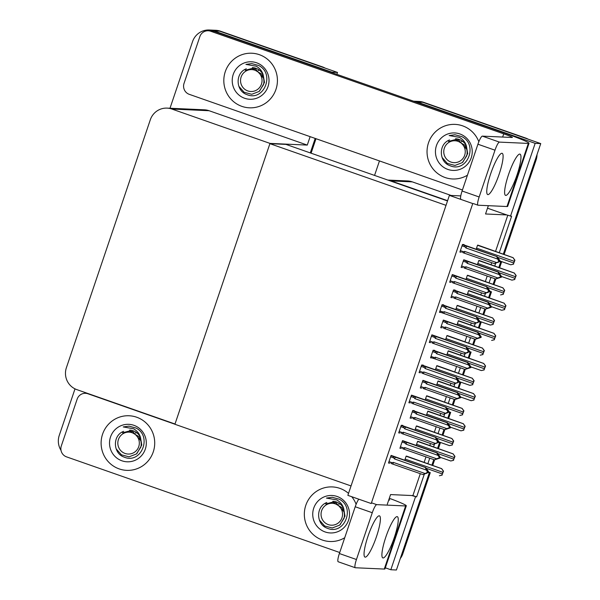 <?xml version="1.0" encoding="UTF-8"?>
<svg xmlns="http://www.w3.org/2000/svg" width="600" height="600" viewBox="0 0 600 600"><rect width="100%" height="100%" fill="white"/><g stroke="black" fill="none" stroke-linecap="round" stroke-linejoin="round"><path stroke-width="0.9" d="M387.293 504.263L390.57 494.58L411.772 495.54L416.625 496.897L424.237 474.39M499.312 252.615L511.605 216.292L506.752 214.935L485.55 213.975L488.355 205.68M506.752 214.935L487.5 208.192M451.132 195.458L412.342 181.882A17.258 16.928 -87.4 0 0 407.603 180.96L387.832 180.067M447.592 200.685L391.14 180.915A17.258 16.928 -87.4 0 0 388.14 180.172M415.507 496.845L390.832 569.745L396.412 570L429.472 472.32L401.94 553.68L402.832 553.717A17.258 16.928 92.6 0 1 400.283 558.562M390.832 569.745L385.327 567.817M427.897 463.582L429.728 458.183M433.582 446.783L434.445 444.255M438.097 433.447L439.928 428.048M443.783 416.647L444.645 414.112M448.305 403.305L450.127 397.905M453.99 386.505L454.845 383.978M458.505 373.17L460.327 367.77M464.19 356.37L465.045 353.835M468.705 343.028L470.535 337.627M474.39 326.228L475.245 323.7M478.905 312.892L480.735 307.493M484.59 296.093L485.445 293.558M489.105 282.75L490.935 277.35M494.79 265.957L495.653 263.423M413.715 101.25A17.258 16.928 92.6 0 1 417.285 102.075L535.162 143.347L540.743 143.595L503.362 254.032L535.215 159.915L536.107 159.96L504.173 254.317M500.888 261.353L498.847 267.375L500.888 261.353M494.985 278.767L493.162 284.168L494.985 278.767M490.68 291.487L488.647 297.51L490.68 291.487M484.785 308.91L482.963 314.31L484.785 308.91M480.48 321.63L478.44 327.653L480.48 321.63M474.585 339.045L472.755 344.445L474.585 339.045M470.28 351.765L468.24 357.788L470.28 351.765M464.385 369.188L462.555 374.587L464.385 369.188M460.08 381.907L458.04 387.93L460.08 381.907M454.185 399.322L452.355 404.722L454.185 399.322M449.88 412.043L447.84 418.065L449.88 412.043M443.978 429.465L442.155 434.865L443.978 429.465M439.673 442.185L437.64 448.207L439.673 442.185M433.778 459.6L431.955 465L433.778 459.6M535.162 143.347L510.487 216.24M413.58 101.198L418.125 101.407A17.258 16.928 92.6 0 1 422.865 102.323L540.743 143.595M374.558 175.417L379.462 160.928M411.772 495.54L412.89 495.592L420.308 473.67M424.162 462.278L425.993 456.877M429.847 445.478L430.507 443.535M434.37 432.135L436.192 426.735M440.055 415.342L440.707 413.393M444.57 402L446.393 396.6M450.255 385.2L450.915 383.257M454.77 371.858L456.6 366.457M460.455 355.065L461.115 353.115M464.97 341.722L466.8 336.322M470.655 324.923L471.315 322.98M475.17 311.58L477 306.18M480.855 294.788L481.515 292.837M485.377 281.445L487.2 276.045M491.062 264.645L491.715 262.702M495.577 251.303L507.765 215.288M412.89 495.592L416.625 496.897M463.912 244.897L464.033 244.538L462.472 244.47L459.893 252.083L461.423 252.15M479.025 245.513L477.562 245.153L476.153 249.308M453.713 275.032L452.272 274.605L449.692 282.225L451.215 282.293M468.825 275.647L467.362 275.288L465.952 279.45M443.513 305.175L443.632 304.815L442.065 304.748L439.493 312.36L441.015 312.428M458.625 305.79L457.155 305.43L455.752 309.585M433.305 335.31L431.865 334.882L429.293 342.502L430.815 342.57M423.105 365.452L423.225 365.093L421.665 365.025L419.085 372.638L420.615 372.705M392.505 455.865L391.065 455.438L388.485 463.058L390.007 463.125M417.817 426.345L416.355 425.985L414.945 430.14M428.018 396.202L426.555 395.842L425.145 400.005M438.217 366.067L436.755 365.707L435.345 369.862M448.425 335.925L446.955 335.565L445.553 339.728M402.705 425.73L402.825 425.37L401.265 425.303L398.685 432.915L400.215 432.982M412.905 395.588L411.465 395.16L408.885 402.78L410.415 402.847M407.618 456.48L406.147 456.12L404.745 460.275M465.15 260.25L463.71 259.822L461.13 267.442L462.66 267.51M480.263 260.865L478.8 260.513L477.39 264.668M454.95 290.392L455.07 290.032L453.51 289.965L450.93 297.577L452.46 297.653M470.062 291.007L468.6 290.647L467.19 294.803M444.75 320.528L443.31 320.1L440.73 327.72L442.252 327.788M434.55 350.67L434.67 350.31L433.103 350.243L430.53 357.855L432.053 357.93M424.342 380.805L422.903 380.377L420.33 387.998L421.853 388.065M403.942 441.082L402.502 440.655L399.923 448.275L401.452 448.342M429.255 411.562L427.793 411.202L426.382 415.357M439.463 381.42L437.993 381.067L436.59 385.222M414.143 410.947L414.263 410.588L412.702 410.52L410.123 418.132L411.653 418.207M459.862 321.142L458.4 320.79L456.99 324.945M449.662 351.285L448.192 350.925L446.79 355.08M419.055 441.697L417.592 441.338L416.183 445.5M449.393 195.382L347.858 495.353L371.22 503.535L472.755 203.565L449.393 195.382L460.77 195.9M269.895 143.67L446.018 205.335L351.038 485.94L174.915 424.275L269.895 143.67L285.968 144.398L447.502 200.955M169.995 108.248L192.54 41.633A17.258 16.928 92.6 0 1 209.325 30L214.905 30.255A17.258 16.928 92.6 0 1 219.645 31.17L337.522 72.442L336.877 74.347M315.188 138.428L310.282 152.91L315.188 138.428M209.325 30A17.258 16.928 92.6 0 1 214.065 30.915L331.942 72.188L337.522 72.442M61.005 450.338A17.258 16.928 92.6 0 1 59.258 435.397L75.008 388.86M331.942 72.188L331.815 72.57M310.125 136.65L307.267 145.087L209.123 110.73A17.258 16.928 -87.4 0 0 204.382 109.808L167.108 108.12A17.258 16.928 -87.4 0 0 150.322 119.752L66.39 367.718A17.258 16.928 -87.4 0 0 76.867 389.64L175.012 424.005L269.993 143.4L307.267 145.087M269.993 143.4L171.847 109.035A17.258 16.928 -87.4 0 0 167.108 108.12M525.63 138.038L423.757 102.368A17.258 16.928 92.6 0 0 419.018 101.445L418.125 101.407A17.258 16.928 92.6 0 1 422.865 102.323L525.63 138.038A17.258 16.928 92.6 0 1 528.3 139.245M537.037 154.545A17.258 16.928 92.6 0 1 536.107 159.96M501.697 261.638L499.658 267.66M495.81 279.015L493.972 284.452M491.49 291.772L489.457 297.795M485.61 309.15L483.772 314.595M481.29 321.915L479.25 327.938M475.41 339.293L473.565 344.73M471.09 352.05L469.05 358.072M465.21 369.428L463.365 374.873M460.89 382.192L458.85 388.215M455.002 399.57L453.165 405.007M450.69 412.327L448.65 418.35M444.803 429.705L442.965 435.15M440.49 442.47L438.45 448.493M434.603 459.847L432.765 465.285M430.283 472.605L402.832 553.717M322.418 66.885L220.538 31.215A17.258 16.928 92.6 0 0 215.798 30.293L214.905 30.255A17.258 16.928 92.6 0 1 219.645 31.17L322.418 66.885A17.258 16.928 92.6 0 1 325.087 68.085M315.998 138.705L311.093 153.195M453.63 460.312L450.817 460.972L453.405 460.305A2.873 0.532 109.3 0 1 453.735 459.15L454.29 457.522A2.873 0.532 109.3 0 1 454.732 456.375L453.105 453.893L454.957 456.382L453.405 460.305M450.69 460.965L440.347 457.342L450.713 460.965M418.103 441.368L453.217 453.9M442.185 475.095L439.38 475.755L441.96 475.088A2.873 0.532 109.3 0 1 442.298 473.933L442.853 472.305A2.873 0.532 109.3 0 1 443.295 471.158L441.66 468.675L443.52 471.165L441.96 475.088M406.658 456.143L441.772 468.683M463.83 430.178L461.025 430.83L463.605 430.162A2.873 0.532 109.3 0 1 463.942 429.015L464.49 427.38A2.873 0.532 109.3 0 1 464.933 426.232L463.305 423.75L465.158 426.248L463.605 430.162M460.882 430.815L450.548 427.2L460.912 430.822M428.303 411.225L463.418 423.757M474.03 400.035L471.225 400.695L473.805 400.028A2.873 0.532 109.3 0 1 474.143 398.873L474.697 397.245A2.873 0.532 109.3 0 1 475.132 396.097L473.505 393.615L475.365 396.105L473.805 400.028M471.09 400.688L460.755 397.065L471.112 400.688M438.502 381.09L473.618 393.623M484.23 369.9L481.425 370.553L484.005 369.885A2.873 0.532 109.3 0 1 484.342 368.737L484.897 367.103A2.873 0.532 109.3 0 1 485.34 365.955L483.705 363.472L485.565 365.97L484.005 369.885M481.29 370.545L470.955 366.923L481.312 370.545M448.702 350.947L483.817 363.48M452.393 444.96L449.58 445.612L452.16 444.945A2.873 0.532 109.3 0 1 452.498 443.798L453.053 442.162A2.873 0.532 109.3 0 1 453.495 441.015L451.868 438.533L453.72 441.03L452.16 444.945M449.445 445.605L439.058 441.967L449.467 445.605M416.857 426.007L451.972 438.54M462.592 414.817L459.78 415.478L462.368 414.81A2.873 0.532 109.3 0 1 462.697 413.655L463.252 412.028A2.873 0.532 109.3 0 1 463.695 410.88L462.067 408.397L463.92 410.888L462.368 414.81M427.065 395.873L462.18 408.405M472.793 384.683L469.987 385.335L472.567 384.668A2.873 0.532 109.3 0 1 472.905 383.52L473.452 381.885A2.873 0.532 109.3 0 1 473.895 380.737L472.268 378.255L474.12 380.752L472.567 384.668M469.853 385.327L459.457 381.69L469.875 385.327M437.265 365.73L472.38 378.263M482.993 354.54L480.188 355.2L482.768 354.532A2.873 0.532 109.3 0 1 483.105 353.377L483.66 351.75A2.873 0.532 109.3 0 1 484.095 350.603L482.467 348.12L484.327 350.61L482.768 354.532M447.465 335.595L482.58 348.127M402.757 440.67L437.332 452.903L440.452 457.515L439.965 457.605L438.66 455.947L439.965 457.605M440.452 457.515L440.002 457.493M439.485 457.68L440.295 457.957L434.46 459.84L404.61 449.393A3.915 0.728 -70.7 0 1 404.79 447.63L403.627 447.952L400.41 446.827M439.522 457.56L440.34 457.845M437.955 458.482L439.89 457.822M439.853 457.935L440.295 457.957M437.85 455.31L436.815 452.88L406.972 442.425A3.915 0.728 109.3 0 0 405.967 444.15L437.85 455.31L439.553 457.47L438.217 458.58M437.332 452.903L436.815 452.88M439.11 457.447L439.403 457.92M406.972 442.425L405.683 442.035C404.745 441.877 404.603 442.252 405.248 443.168L405.967 444.15M404.61 449.393L403.132 448.928M403.327 448.995C402.465 448.612 402.57 448.268 403.627 447.952M434.46 459.84L436.673 458.79L404.79 447.63M438.96 457.897L436.673 458.79M426.465 473.25L422.97 474.607L391.635 463.695M390.592 456.825L393.757 457.928L394.47 458.91L426.353 470.077L427.62 472.215L425.175 473.558L393.293 462.39L392.138 462.72L388.972 461.61M391.312 455.452L425.835 467.662L390.982 455.678M425.835 467.662L428.955 472.275L427.162 470.707L428.062 472.237L426.728 473.34M422.97 474.607L425.175 473.558M427.463 472.658L427.912 472.68M393.12 464.153A3.915 0.728 -70.7 0 1 393.293 462.39M391.838 463.763C390.975 463.373 391.072 463.028 392.138 462.72M428.033 472.32L428.805 472.717M393.757 457.928C393.105 457.02 393.255 456.645 394.192 456.795M394.47 458.91A3.915 0.728 -70.7 0 1 395.475 457.192M428.955 472.275L427.62 472.215M426.353 470.077L425.325 467.64M428.4 472.59L428.842 472.605M499.17 174.135A21.855 4.072 109.3 0 0 502.155 153.315A21.855 4.072 109.3 0 0 490.688 173.752A21.855 4.072 109.3 0 0 487.71 194.572A21.855 4.072 109.3 0 0 499.17 174.135M517.028 174.945A21.855 4.072 109.3 0 0 520.013 154.125A21.855 4.072 109.3 0 0 508.545 174.562A21.855 4.072 109.3 0 0 505.567 195.382A21.855 4.072 109.3 0 0 517.028 174.945M241.875 106.365A27.322 26.805 -87.4 0 0 249.382 107.82A27.322 26.805 -87.4 0 0 276.945 85.62A27.322 26.805 -87.4 0 0 259.373 54.682A27.322 26.805 -87.4 0 0 251.858 53.227A27.322 26.805 -87.4 0 0 224.295 75.427A27.322 26.805 -87.4 0 0 241.875 106.365A27.322 26.805 92.6 0 1 224.295 75.427A27.322 26.805 92.6 0 1 251.858 53.227A27.322 26.805 92.6 0 1 259.373 54.682A27.322 26.805 92.6 0 1 276.945 85.62A27.322 26.805 92.6 0 1 249.382 107.82A27.322 26.805 92.6 0 1 241.875 106.365M445.095 177.517A27.322 26.805 -87.4 0 0 452.603 178.972A27.322 26.805 -87.4 0 0 467.438 175.2A27.322 26.805 92.6 0 1 452.603 178.972A27.322 26.805 92.6 0 1 445.095 177.517A27.322 26.805 92.6 0 1 427.515 146.587A27.322 26.805 92.6 0 1 455.077 124.387A27.322 26.805 -87.4 0 0 427.515 146.587A27.322 26.805 -87.4 0 0 445.095 177.517M478.838 141.765A27.322 26.805 -87.4 0 0 462.585 125.835A27.322 26.805 -87.4 0 0 455.077 124.387A27.322 26.805 92.6 0 1 462.585 125.835A27.322 26.805 92.6 0 1 478.838 141.765M462.435 189.983L189.27 94.335A8.625 8.467 -87.4 0 1 184.035 83.377L199.868 36.593A8.625 8.467 -87.4 0 1 208.26 30.773L211.83 30.93A8.625 8.467 92.6 0 1 214.2 31.395L503.033 132.517A34.515 1.89 18.7 0 1 529.02 143.28A34.515 1.89 18.7 0 1 528.338 143.422L499.425 142.11A8.625 1.605 109.3 0 0 494.993 150.195L477.923 144.218A8.625 1.605 -70.7 0 1 482.362 136.132L512.16 137.483A11.505 0.63 -161.3 0 0 512.393 137.438A11.505 0.63 -161.3 0 0 503.722 133.852L210.63 31.23A8.625 8.467 -87.4 0 0 208.26 30.773M460.912 199.222A8.625 1.605 -70.7 0 1 462.09 191.002L479.153 196.98L494.993 150.195M479.153 196.98A8.625 1.605 109.3 0 0 477.982 205.2A8.625 1.605 109.3 0 0 478.065 205.215L506.978 206.528L528.338 143.422M462.09 191.002L477.923 144.218M529.02 143.28L507.66 206.385A34.515 1.89 -161.3 0 1 506.978 206.528M376.462 536.67A21.855 4.072 109.3 0 0 379.44 515.85A21.855 4.072 109.3 0 0 367.98 536.287A21.855 4.072 109.3 0 0 364.995 557.107A21.855 4.072 109.3 0 0 376.462 536.67M394.32 537.48A21.855 4.072 109.3 0 0 397.298 516.66A21.855 4.072 109.3 0 0 385.838 537.097A21.855 4.072 109.3 0 0 382.853 557.918A21.855 4.072 109.3 0 0 394.32 537.48M119.167 468.9A27.322 26.805 -87.4 0 0 126.675 470.355A27.322 26.805 -87.4 0 0 154.238 448.155A27.322 26.805 -87.4 0 0 136.657 417.217A27.322 26.805 -87.4 0 0 129.15 415.763A27.322 26.805 -87.4 0 0 101.587 437.963A27.322 26.805 -87.4 0 0 119.167 468.9A27.322 26.805 92.6 0 1 101.587 437.963A27.322 26.805 92.6 0 1 129.15 415.763A27.322 26.805 92.6 0 1 136.657 417.217A27.322 26.805 92.6 0 1 154.238 448.155A27.322 26.805 92.6 0 1 126.675 470.355A27.322 26.805 92.6 0 1 119.167 468.9M322.38 540.053A27.322 26.805 -87.4 0 0 329.895 541.507A27.322 26.805 -87.4 0 0 344.73 537.735A27.322 26.805 92.6 0 1 329.895 541.507A27.322 26.805 92.6 0 1 322.38 540.053A27.322 26.805 92.6 0 1 304.808 509.123A27.322 26.805 92.6 0 1 332.37 486.923A27.322 26.805 -87.4 0 0 304.808 509.123A27.322 26.805 -87.4 0 0 322.38 540.053M356.123 504.3A27.322 26.805 -87.4 0 0 351.743 496.717A27.322 26.805 92.6 0 1 356.123 504.3M348.517 493.395A27.322 26.805 -87.4 0 0 339.877 488.37A27.322 26.805 -87.4 0 0 332.37 486.923A27.322 26.805 92.6 0 1 339.877 488.37A27.322 26.805 92.6 0 1 348.517 493.395M339.72 552.518L66.562 456.87A8.625 8.467 -87.4 0 1 61.32 445.912L77.16 399.127A8.625 8.467 -87.4 0 1 85.552 393.308L87.6 393.397M405.623 505.957A34.515 1.89 18.7 0 0 406.312 505.815L384.952 568.92A34.515 1.89 -161.3 0 1 384.263 569.062L405.623 505.957L376.718 504.645A8.625 1.605 109.3 0 0 372.278 512.73L355.215 506.752A8.625 1.605 -70.7 0 1 358.845 499.2M338.288 561.773A8.625 1.605 -70.7 0 1 338.197 561.757A8.625 1.605 -70.7 0 1 339.375 553.537L356.445 559.515L372.278 512.73M356.445 559.515A8.625 1.605 109.3 0 0 355.267 567.735A8.625 1.605 109.3 0 0 355.358 567.75L384.263 569.062M339.375 553.537L355.215 506.752M388.732 499.987L389.452 500.018A11.505 0.63 -161.3 0 0 389.678 499.972A11.505 0.63 -161.3 0 0 388.912 499.463M174.93 424.23L87.922 393.765A8.625 8.467 -87.4 0 0 85.552 393.308M406.312 505.815A34.515 1.89 18.7 0 0 389.31 498.293M412.957 410.528L447.533 422.76L450.653 427.373L450.165 427.47L448.86 425.805L449.61 427.778L447.975 428.415L450.502 427.822L444.66 429.705L414.817 419.25A3.915 0.728 -70.7 0 1 414.99 417.495L413.827 417.817L410.618 416.692M449.752 427.32L450.165 427.47M450.653 427.373L450.202 427.35M449.685 427.545L450.09 427.688M449.73 427.418L450.54 427.702M450.053 427.8L450.502 427.822M416.168 414.007L448.05 425.175L447.022 422.737L417.173 412.29A3.915 0.728 109.3 0 0 416.168 414.007L415.447 413.025C414.803 412.118 414.952 411.735 415.882 411.893L412.62 410.752M448.05 425.175L449.76 427.335M447.533 422.76L447.022 422.737M449.31 427.312L449.61 427.778M417.173 412.29L415.882 411.893M414.817 419.25L413.332 418.793M413.528 418.86C412.673 418.47 412.77 418.125 413.827 417.817M444.66 429.705L446.873 428.655L414.99 417.495M449.16 427.755L446.873 428.655M423.158 380.392L457.732 392.625L460.853 397.237L460.365 397.327L459.06 395.67L459.81 397.643L458.175 398.28L460.702 397.68L454.86 399.562L425.018 389.115A3.915 0.728 -70.7 0 1 425.19 387.353L424.035 387.675L420.817 386.55M459.952 397.185L460.365 397.327M460.853 397.237L460.403 397.215M459.885 397.403L460.29 397.545M459.93 397.283L460.74 397.567M460.252 397.658L460.702 397.68M426.368 383.873L458.25 395.033L457.222 392.603L427.373 382.147A3.915 0.728 109.3 0 0 426.368 383.873L425.655 382.89C425.002 381.975 425.153 381.6 426.09 381.757L422.827 380.618M458.25 395.033L459.96 397.192M457.732 392.625L457.222 392.603M459.51 397.17L459.81 397.643M427.373 382.147L426.09 381.757M425.018 389.115L423.533 388.65M423.728 388.717C422.873 388.335 422.97 387.99 424.035 387.675M454.86 399.562L457.072 398.513L425.19 387.353M459.36 397.62L457.072 398.513M433.357 350.25L467.933 362.483L471.053 367.095L470.565 367.192L469.26 365.528L470.01 367.5L468.375 368.138L470.903 367.545L465.067 369.428L435.217 358.972A3.915 0.728 -70.7 0 1 435.39 357.218L434.235 357.54L431.018 356.415M470.153 367.043L470.565 367.192M471.053 367.095L470.61 367.072M470.092 367.267L470.498 367.41M470.13 367.14L470.94 367.425M470.452 367.522L470.903 367.545M436.575 353.73L468.457 364.897L467.423 362.46L437.572 352.013A3.915 0.728 109.3 0 0 436.575 353.73L435.855 352.748C435.21 351.84 435.353 351.457 436.29 351.615L433.028 350.475M468.457 364.897L470.16 367.058M467.933 362.483L467.423 362.46M469.717 367.035L470.01 367.5M437.572 352.013L436.29 351.615M435.217 358.972L430.665 357.442M433.935 358.582C433.072 358.192 433.17 357.847 434.235 357.54M465.067 369.428L467.272 368.377L435.39 357.218M469.56 367.478L467.272 368.377M436.665 443.107L433.17 444.465L401.842 433.553M400.793 426.683L403.957 427.793L404.678 428.775L436.56 439.935L437.67 442.522L435.382 443.415L403.5 432.255L402.338 432.577L399.173 431.475M401.513 425.31L436.035 437.528L401.183 425.535M436.035 437.528L439.155 442.132L437.362 440.572L438.263 442.095L436.928 443.205M433.17 444.465L435.382 443.415M437.67 442.522L438.112 442.545M403.32 434.018A3.915 0.728 -70.7 0 1 403.5 432.255M402.037 433.62C401.175 433.237 401.28 432.885 402.338 432.577M438.232 442.185L439.005 442.582M403.957 427.793C403.312 426.885 403.455 426.502 404.393 426.66M404.678 428.775A3.915 0.728 -70.7 0 1 405.675 427.05M439.155 442.132L437.82 442.072M436.56 439.935L435.525 437.505M438.6 442.447L439.043 442.47M446.865 412.972L443.37 414.33L412.043 403.418M410.993 396.548L414.158 397.65L414.877 398.632L446.76 409.8L448.02 411.938L445.582 413.28L413.7 402.12L412.537 402.442L409.373 401.332M411.72 395.175L446.243 407.385L411.382 395.4M446.243 407.385L449.355 411.998L447.57 410.43L448.463 411.96L447.127 413.062M443.37 414.33L445.582 413.28M447.87 412.38L448.312 412.403M413.52 403.875A3.915 0.728 -70.7 0 1 413.7 402.12M412.237 403.485C411.375 403.095 411.48 402.75 412.537 402.442M448.433 412.043L449.205 412.44M414.158 397.65C413.513 396.743 413.655 396.368 414.592 396.518M414.877 398.632A3.915 0.728 -70.7 0 1 415.882 396.915M448.463 411.96L448.02 411.938M446.76 409.8L445.725 407.362M449.355 411.998L448.912 411.975M448.463 411.945L448.875 412.095M448.8 412.312L449.243 412.327M457.065 382.83L453.57 384.188L422.243 373.275M421.2 366.405L424.357 367.515L425.077 368.498L456.96 379.657L458.07 382.245L455.783 383.138L423.9 371.978L422.737 372.3L419.58 371.197M421.92 365.032L456.442 377.25L421.582 365.257M456.442 377.25L459.562 381.855L457.77 380.295L458.67 381.817L457.327 382.928M453.57 384.188L455.783 383.138M458.07 382.245L458.513 382.267M423.72 373.74A3.915 0.728 -70.7 0 1 423.9 371.978M422.438 373.343C421.582 372.96 421.68 372.608 422.737 372.3M458.64 381.907L459.412 382.305M424.357 367.515C423.713 366.608 423.855 366.225 424.793 366.382M425.077 368.498A3.915 0.728 -70.7 0 1 426.082 366.772M459.562 381.855L458.22 381.795M456.96 379.657L455.925 377.228M459 382.17L459.45 382.192M467.272 352.695L463.77 354.053L432.54 343.178M431.4 336.27L434.565 337.373L435.278 338.355L467.16 349.522L468.42 351.66L465.982 353.002L434.1 341.843L432.938 342.165L429.78 341.055M432.12 334.897L466.643 347.108L431.79 335.123M466.643 347.108L469.763 351.72L467.97 350.153L468.87 351.683L467.535 352.785M463.77 354.053L465.982 353.002M468.27 352.103L468.72 352.125M433.928 343.597A3.915 0.728 -70.7 0 1 434.1 341.843M432.638 343.207C431.783 342.817 431.88 342.472 432.938 342.165M468.84 351.765L469.612 352.163M434.565 337.373C433.912 336.465 434.062 336.09 435 336.24M435.278 338.355A3.915 0.728 -70.7 0 1 436.283 336.638M469.763 351.72L468.42 351.66M467.16 349.522L466.132 347.085M469.2 352.035L469.65 352.05M462.795 162.225L467.707 153.623L466.41 145.98C465.248 142.17 462.908 139.29 459.397 137.355L449.145 135.547L454.957 134.752L461.88 136.642C478.635 144.795 467.062 173.295 449.903 165.66C438.93 161.977 438.195 144.083 449.55 139.965M459.847 133.942A18.758 18.398 92.6 0 1 471.232 157.77A18.758 18.398 92.6 0 1 447.84 169.417A18.758 18.398 92.6 0 1 436.447 145.59A18.758 18.398 92.6 0 1 459.847 133.942M466.41 145.98A13.005 12.758 -87.4 0 0 455.543 138.743M454.957 134.752L449.145 135.547M259.582 91.073L264.487 82.47L263.19 74.828C262.028 71.017 259.688 68.137 256.178 66.203L245.925 64.395L251.737 63.6L258.66 65.49C275.415 73.642 263.843 102.142 246.683 94.508C235.718 90.825 234.975 72.922 246.33 68.805M256.627 62.79A18.758 18.398 92.6 0 1 268.013 86.617A18.758 18.398 92.6 0 1 244.62 98.265A18.758 18.398 92.6 0 1 233.228 74.438A18.758 18.398 92.6 0 1 256.627 62.79M263.19 74.828A13.005 12.758 -87.4 0 0 252.33 67.582M251.737 63.6L245.925 64.395M340.087 524.76L344.993 516.158L343.695 508.515C342.532 504.705 340.2 501.825 336.683 499.89L326.43 498.082L332.25 497.287L339.165 499.178C355.92 507.33 344.347 535.83 327.188 528.195C316.222 524.513 315.48 506.618 326.835 502.5M337.132 496.478A18.758 18.398 92.6 0 1 348.517 520.305A18.758 18.398 92.6 0 1 325.125 531.952A18.758 18.398 92.6 0 1 313.74 508.125A18.758 18.398 92.6 0 1 337.132 496.478M343.695 508.515A13.005 12.758 -87.4 0 0 332.835 501.278M332.25 497.287L326.43 498.082M136.868 453.607L141.78 445.005L140.483 437.362C139.32 433.553 136.98 430.673 133.462 428.737L123.218 426.93L129.03 426.135L135.953 428.025C152.708 436.178 141.127 464.678 123.968 457.043C113.002 453.36 112.267 435.457 123.623 431.34M133.913 425.325A18.758 18.398 92.6 0 1 145.305 449.153A18.758 18.398 92.6 0 1 121.905 460.8A18.758 18.398 92.6 0 1 110.52 436.972A18.758 18.398 92.6 0 1 133.913 425.325M140.483 437.362A13.005 12.758 -87.4 0 0 129.615 430.118M129.03 426.135L123.218 426.93M461.685 141.697L462.158 141.375M461.49 141.57L461.963 141.262M464.67 155.265A10.957 10.748 92.6 0 1 451.005 162.075A10.957 10.748 92.6 0 1 444.353 148.148A10.957 10.748 92.6 0 1 458.018 141.345A10.957 10.748 92.6 0 1 464.67 155.265M448.455 141.442L455.287 139.613L464.73 145.14C467.002 148.425 467.662 152.002 466.717 155.873L462.345 162.608L454.972 165.435L447.345 163.44L442.058 157.44M467.1 151.672L466.845 149.415L458.82 140.265L455.243 139.613M258.465 70.545L258.938 70.222M258.27 70.418L258.743 70.102M261.45 84.113A10.957 10.748 92.6 0 1 247.785 90.922A10.957 10.748 92.6 0 1 241.132 76.995A10.957 10.748 92.6 0 1 254.798 70.192A10.957 10.748 92.6 0 1 261.45 84.113M245.235 70.29L252.067 68.46L261.51 73.988C263.782 77.273 264.442 80.85 263.498 84.72L259.125 91.455L251.752 94.282L244.125 92.28L238.837 86.287M263.88 80.52L263.625 78.262L255.6 69.113L252.022 68.46M338.97 504.232L339.45 503.91M338.775 504.105L339.248 503.798M341.962 517.8A10.957 10.748 92.6 0 1 328.29 524.61A10.957 10.748 92.6 0 1 321.638 510.683A10.957 10.748 92.6 0 1 335.31 503.88A10.957 10.748 92.6 0 1 341.962 517.8M325.74 503.978L332.572 502.147L342.022 507.675C344.288 510.96 344.947 514.537 344.002 518.408L339.63 525.143L332.257 527.97L324.63 525.975L319.343 519.975M344.392 514.207L344.13 511.95L336.105 502.8L332.528 502.147M135.75 433.08L136.23 432.757M135.555 432.952L136.028 432.638M138.743 446.647A10.957 10.748 92.6 0 1 125.07 453.457A10.957 10.748 92.6 0 1 118.417 439.53A10.957 10.748 92.6 0 1 132.09 432.728A10.957 10.748 92.6 0 1 138.743 446.647M122.52 432.825L129.352 430.995L138.803 436.522C141.067 439.808 141.727 443.385 140.782 447.255L136.41 453.99L129.045 456.817L121.417 454.815L116.13 448.822M141.172 443.055L140.917 440.798L132.885 431.647L129.308 430.995M443.558 320.115L478.132 332.347L481.252 336.96L480.772 337.05L479.46 335.392L480.21 337.365L478.582 338.002L481.103 337.403L475.268 339.285L445.418 328.837A3.915 0.728 -70.7 0 1 445.597 327.075L444.435 327.397L441.217 326.272M480.353 336.907L480.772 337.05M481.252 336.96L480.81 336.938M480.293 337.125L480.697 337.267M480.33 337.005L481.14 337.29M480.66 337.38L481.103 337.403M446.775 323.595L478.658 334.755L477.623 332.325L447.772 321.87A3.915 0.728 109.3 0 0 446.775 323.595L446.055 322.612C445.41 321.697 445.553 321.322 446.49 321.48L443.228 320.34M478.658 334.755L480.36 336.915M478.132 332.347L477.623 332.325M479.918 336.892L480.21 337.365M447.772 321.87L446.49 321.48M445.418 328.837L443.94 328.373M444.135 328.44C443.272 328.058 443.377 327.712 444.435 327.397M475.268 339.285L477.48 338.235L445.597 327.075M479.768 337.343L477.48 338.235M453.765 289.972L488.34 302.205L491.452 306.817L490.972 306.915L489.668 305.25L490.41 307.222L488.783 307.86L491.303 307.267L485.467 309.15L455.618 298.695A3.915 0.728 -70.7 0 1 455.798 296.94L454.635 297.263L451.418 296.138M490.56 306.765L490.972 306.915M491.452 306.817L491.01 306.795M490.493 306.99L490.897 307.132M490.53 306.862L491.34 307.147M490.86 307.245L491.303 307.267M456.975 293.452L488.857 304.62L487.822 302.183L457.98 291.735A3.915 0.728 109.3 0 0 456.975 293.452L456.255 292.47C455.61 291.562 455.752 291.18 456.69 291.337L453.428 290.197M488.857 304.62L490.56 306.78M488.34 302.205L487.822 302.183M490.118 306.757L490.41 307.222M457.98 291.735L456.69 291.337M455.618 298.695L454.14 298.237M454.335 298.305C453.472 297.915 453.577 297.57 454.635 297.263M485.467 309.15L487.68 308.1L455.798 296.94M489.967 307.2L487.68 308.1M463.965 259.837L498.54 272.07L501.66 276.683L501.173 276.772L499.868 275.115L501.173 276.772M501.66 276.683L501.21 276.66M500.692 276.847L501.51 277.125L495.668 279.007L465.817 268.56A3.915 0.728 -70.7 0 1 465.998 266.798L464.835 267.12L461.618 265.995M500.737 276.728L501.548 277.013M499.162 277.65L501.097 276.99M501.06 277.103L501.51 277.125M499.058 274.478L498.022 272.048L468.18 261.593A3.915 0.728 109.3 0 0 467.175 263.317L499.058 274.478L500.768 276.638L499.425 277.748M498.54 272.07L498.022 272.048M500.317 276.615L500.61 277.087M468.18 261.593L466.89 261.202C465.96 261.045 465.81 261.42 466.455 262.335L467.175 263.317M465.817 268.56L464.34 268.095M464.535 268.163C463.68 267.78 463.778 267.435 464.835 267.12M495.668 279.007L497.88 277.965L465.998 266.798M500.168 277.065L497.88 277.965M494.43 339.757L491.625 340.418L494.205 339.75A2.873 0.532 109.3 0 1 494.543 338.595L495.097 336.968A2.873 0.532 109.3 0 1 495.54 335.82L493.905 333.337L495.765 335.827L494.205 339.75M458.903 320.812L494.018 333.345M504.638 309.623L501.825 310.275L504.405 309.608A2.873 0.532 109.3 0 1 504.743 308.46L505.298 306.825A2.873 0.532 109.3 0 1 505.74 305.678L504.112 303.195L505.965 305.692L504.405 309.608M501.69 310.267L491.355 306.645L501.713 310.267M469.11 290.67L504.217 303.202M514.838 279.48L512.025 280.14L514.612 279.472A2.873 0.532 109.3 0 1 514.95 278.317L515.498 276.69A2.873 0.532 109.3 0 1 515.94 275.543L514.312 273.06L516.165 275.55L514.612 279.472M479.31 260.535L514.425 273.067M477.472 322.553L473.978 323.91L439.627 311.947M441.6 306.127L444.765 307.237L445.478 308.22L477.36 319.38L478.47 321.968L476.183 322.86L444.3 311.7L443.145 312.022L439.98 310.92M442.32 304.755L476.842 316.972L441.99 304.98M476.842 316.972L479.963 321.577L478.17 320.017L479.07 321.54L477.735 322.65M473.978 323.91L476.183 322.86M478.47 321.968L478.92 321.99M444.127 313.462A3.915 0.728 -70.7 0 1 444.3 311.7M442.838 313.065C441.982 312.683 442.08 312.337 443.145 312.022M479.04 321.63L479.812 322.028M444.765 307.237C444.112 306.33 444.263 305.947 445.2 306.105M445.478 308.22A3.915 0.728 -70.7 0 1 446.482 306.495M479.963 321.577L478.62 321.517M477.36 319.38L476.332 316.95M479.408 321.892L479.85 321.915M487.673 292.418L484.178 293.775L452.842 282.862M451.8 275.993L454.965 277.095L455.685 278.077L487.567 289.245L488.827 291.382L486.382 292.725L454.5 281.565L453.345 281.888L450.18 280.778M452.52 274.62L487.043 286.83L452.19 274.845M487.043 286.83L490.162 291.442L488.37 289.875L489.27 291.405L487.935 292.507M484.178 293.775L486.382 292.725M488.67 291.825L489.12 291.847M454.327 283.32A3.915 0.728 -70.7 0 1 454.5 281.565M453.045 282.93C452.183 282.54 452.28 282.195 453.345 281.888M489.24 291.487L490.013 291.885M454.965 277.095C454.32 276.188 454.463 275.812 455.4 275.962M455.685 278.077A3.915 0.728 -70.7 0 1 456.683 276.36M489.27 291.405L488.827 291.382M487.567 289.245L486.533 286.808M490.162 291.442L489.72 291.42M489.263 291.39L489.683 291.54M489.607 291.757L490.05 291.772M497.873 262.275L494.377 263.632L463.05 252.72M462 245.85L465.165 246.96L465.885 247.942L497.768 259.103L498.877 261.69L496.59 262.582L464.707 251.423L463.545 251.745L460.38 250.642M462.728 244.478L497.25 256.695L462.39 244.702M497.25 256.695L500.362 261.3L498.57 259.74L499.47 261.263L498.135 262.373M494.377 263.632L496.59 262.582M498.877 261.69L499.32 261.712M464.528 253.185A3.915 0.728 -70.7 0 1 464.707 251.423M463.245 252.788C462.382 252.405 462.487 252.06 463.545 251.745M499.44 261.353L500.213 261.75M465.165 246.96C464.52 246.053 464.662 245.67 465.6 245.827M465.885 247.942A3.915 0.728 -70.7 0 1 466.882 246.218M500.362 261.3L499.028 261.24M497.768 259.103L496.732 256.673M499.808 261.615L500.25 261.638M493.192 324.405L490.388 325.058L492.967 324.39A2.873 0.532 109.3 0 1 493.305 323.243L493.86 321.608A2.873 0.532 109.3 0 1 494.303 320.46L492.668 317.978L494.528 320.475L492.967 324.39M490.252 325.05L479.865 321.413L490.275 325.05M457.665 305.452L492.78 317.985M503.4 294.263L500.588 294.923L503.168 294.255A2.873 0.532 109.3 0 1 503.505 293.1L504.06 291.472A2.873 0.532 109.3 0 1 504.502 290.325L502.868 287.843L504.728 290.332L503.168 294.255M467.865 275.317L502.98 287.85M513.6 264.127L510.787 264.78L513.375 264.112A2.873 0.532 109.3 0 1 513.705 262.965L514.26 261.33A2.873 0.532 109.3 0 1 514.702 260.183L513.075 257.7L514.928 260.197L513.375 264.112M500.265 261.135L510.675 264.772M478.072 245.175L513.188 257.707M391.14 180.915L412.342 181.882M417.285 102.075L423.757 102.368M214.065 30.915L220.538 31.215M171.847 109.035L209.123 110.73M437.933 453.623L453.735 459.15M416.58 444.315L454.29 457.522M417.555 441.442L453.105 453.893M426.442 468.382L442.298 473.933M405.143 459.097L442.853 472.305M406.118 456.225L441.66 468.675M448.132 423.48L463.942 429.015M426.787 414.18L464.49 427.38M427.755 411.308L463.305 423.75M458.332 393.345L474.143 398.873M436.987 384.037L474.697 397.245M437.955 381.165L473.505 393.615M468.54 363.202L484.342 368.737M447.188 353.903L484.897 367.103M448.162 351.03L483.705 363.472M436.643 438.24L452.498 443.798M415.342 428.963L453.053 442.162M416.317 426.09L451.868 438.533M446.842 408.105L462.697 413.655M425.543 398.82L463.252 412.028M426.518 395.947L462.067 408.397M457.043 377.962L472.905 383.52M435.75 368.685L473.452 381.885M436.717 365.812L472.268 378.255M467.243 347.827L483.105 353.377M445.95 338.543L483.66 351.75M446.918 335.67L482.467 348.12M402.03 442.043L405.248 443.168M405.683 442.035L402.42 440.895M502.643 137.055L503.722 133.852M482.362 136.132L499.425 142.11M214.2 31.395L210.63 31.23M371.468 502.808L376.718 504.645M88.755 393.803L87.922 393.765M412.237 411.9L415.447 413.025M422.438 381.765L425.655 382.89M432.638 351.623L435.855 352.748M433.732 358.515L430.673 357.442M442.838 321.487L446.055 322.612M453.037 291.345L456.255 292.47M463.245 261.21L466.455 262.335M466.89 261.202L463.627 260.062M478.74 333.067L494.543 338.595M457.388 323.76L495.097 336.968M458.362 320.888L493.905 333.337M488.94 302.925L504.743 308.46M467.588 293.625L505.298 306.825M468.562 290.752L504.112 303.195M501.555 276.502L511.89 280.125M499.14 272.79L514.95 278.317M477.795 263.483L515.498 276.69M478.763 260.61L514.312 273.06M442.643 312.998L439.635 311.947M477.45 317.685L493.305 323.243M456.15 308.407L493.86 321.608M457.125 305.535L492.668 317.978M487.65 287.55L503.505 293.1M466.35 278.265L504.06 291.472M467.325 275.392L502.868 287.843M500.265 261.127L510.653 264.765M497.85 257.407L513.705 262.965M476.55 248.13L514.26 261.33M477.525 245.257L513.075 257.7M473.385 203.587L477.982 205.2M338.197 561.757L355.267 567.735M501.555 276.51L511.897 280.132"/></g></svg>
